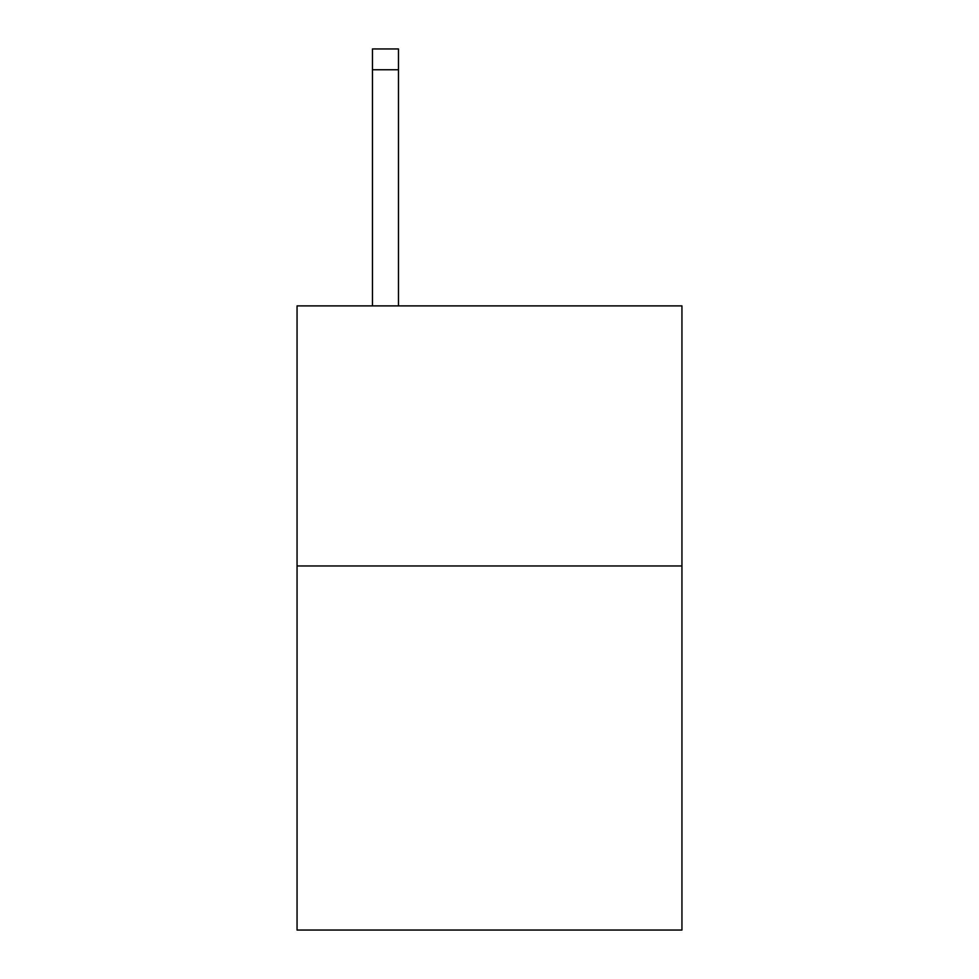 <?xml version="1.0" encoding="UTF-8"?>
<svg xmlns="http://www.w3.org/2000/svg" width="979" height="979" viewBox="0 0 979 979"><rect width="100%" height="100%" fill="white"/><g stroke="black" fill="none" stroke-linecap="round" stroke-linejoin="round"><path stroke-width="1.47" d="M681.947 565.96L681.947 930.05L297.053 930.05L297.053 305.889L681.947 305.889L681.947 565.96L297.053 565.96M398.477 305.889L398.477 69.754L372.473 69.754L372.473 48.95L398.477 48.95L398.477 69.754M372.473 305.889L372.473 69.754"/></g></svg>
